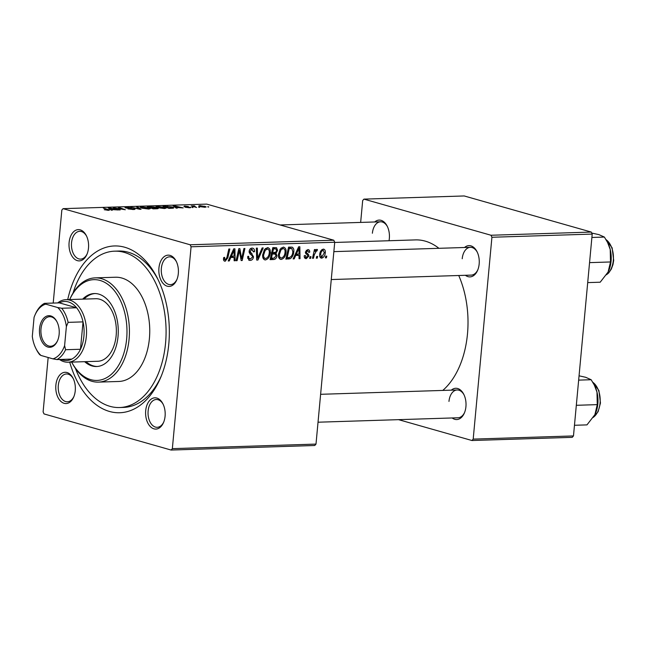 <?xml version="1.0" encoding="UTF-8"?>
<svg xmlns="http://www.w3.org/2000/svg" width="646" height="646" viewBox="0 0 646 646"><rect width="100%" height="100%" fill="white"/><g stroke="black" fill="none" stroke-linecap="round" stroke-linejoin="round"><path stroke-width="0.97" d="M178.32 273.541A15.641 9.787 88.2 0 1 176.77 279.871A15.641 9.787 88.2 0 1 165.101 285.201A15.641 9.787 88.2 0 1 158.932 268.025A15.641 9.787 88.2 0 1 165.998 255.598A15.641 9.787 88.2 0 1 176.18 261.202A15.641 9.787 88.2 0 1 178.32 273.541M176.439 261.735A13.905 8.705 -91.8 0 0 169.543 256.842A13.905 8.705 -91.8 0 0 161.363 268.292A13.905 8.705 -91.8 0 0 170.423 284.636A13.905 8.705 -91.8 0 0 176.996 279.314M165.085 416.202A15.641 9.787 88.2 0 1 163.535 422.532A15.641 9.787 88.2 0 1 151.867 427.862A15.641 9.787 88.2 0 1 145.697 410.695A15.641 9.787 88.2 0 1 152.763 398.259A15.641 9.787 88.2 0 1 162.945 403.863A15.641 9.787 88.2 0 1 165.085 416.202M163.204 404.396A13.905 8.705 -91.8 0 0 156.308 399.503A13.905 8.705 -91.8 0 0 148.128 410.953A13.905 8.705 -91.8 0 0 157.188 427.305A13.905 8.705 -91.8 0 0 163.761 421.983M75.259 390.677A15.641 9.787 88.2 0 1 73.717 397.007A15.641 9.787 88.2 0 1 62.048 402.337A15.641 9.787 88.2 0 1 55.871 385.169A15.641 9.787 88.2 0 1 62.937 372.734A15.641 9.787 88.2 0 1 73.119 378.338A15.641 9.787 88.2 0 1 75.259 390.677M73.378 378.871A13.905 8.705 -91.8 0 0 66.481 373.977A13.905 8.705 -91.8 0 0 58.31 385.428A13.905 8.705 -91.8 0 0 67.362 401.78A13.905 8.705 -91.8 0 0 73.935 396.458M88.494 248.016A15.641 9.787 88.2 0 1 86.952 254.346A15.641 9.787 88.2 0 1 75.283 259.676A15.641 9.787 88.2 0 1 69.106 242.508A15.641 9.787 88.2 0 1 76.171 230.073A15.641 9.787 88.2 0 1 86.354 235.677A15.641 9.787 88.2 0 1 88.494 248.016M86.612 236.21A13.905 8.705 -91.8 0 0 79.716 231.316A13.905 8.705 -91.8 0 0 71.544 242.767A13.905 8.705 -91.8 0 0 80.597 259.119A13.905 8.705 -91.8 0 0 87.17 253.797M374.72 221.974A15.641 9.787 88.2 0 1 387.196 226.148A15.641 9.787 88.2 0 1 389.336 238.487A15.641 9.787 88.2 0 1 389.021 240.74M464.547 247.499A15.641 9.787 88.2 0 1 477.023 251.674A15.641 9.787 88.2 0 1 479.162 264.012A15.641 9.787 88.2 0 1 477.612 270.343A15.641 9.787 88.2 0 1 465.427 275.293M331.269 279.548L471.265 275.107A13.905 8.705 -91.8 0 0 477.838 269.786M451.312 390.16A15.641 9.787 88.2 0 1 463.788 394.335A15.641 9.787 88.2 0 1 465.928 406.673A15.641 9.787 88.2 0 1 464.377 413.004A15.641 9.787 88.2 0 1 452.192 417.962M318.034 422.209L458.03 417.776A13.905 8.705 -91.8 0 0 464.603 412.455M67.725 299.615A83.439 52.213 88.2 0 1 107.834 246.845A83.439 52.213 88.2 0 1 157.39 278.248A83.439 52.213 88.2 0 1 168.792 344.043A83.439 52.213 88.2 0 1 160.547 377.805A83.439 52.213 88.2 0 1 113.074 412.277A83.439 52.213 88.2 0 1 69.703 362.156M75.412 368.373A78.223 48.951 -91.8 0 0 119.575 407.537L123.636 407.408A78.223 48.951 -91.8 0 0 161.217 376.19M442.768 390.434A79.959 50.041 -91.8 0 0 467.486 333.901A79.959 50.041 -91.8 0 0 458.741 275.511M438.925 248.306A79.959 50.041 -91.8 0 0 415.41 239.9L334.709 242.46M314.764 445.498L171.117 450.044L172.353 448.639L315.999 444.093L314.764 445.498M48.159 357.496L43.112 411.914L44.033 413.933L171.117 450.044M279.88 259.054L281.228 259.442C279.088 259.006 278.16 257.318 278.45 254.363L280.243 249.025L283.223 247.127C285.427 247.58 286.356 249.316 286.008 252.352C285.669 256.155 284.079 258.521 281.228 259.442L280.509 259.353M283.223 247.127L283.941 247.208M295.666 255.574L294.196 258.876L293.131 258.909L298.646 246.796L299.849 246.756L300.043 258.691L299.05 258.723L299.033 255.469L294.77 255.315M224.146 260.911L225.212 261.218C223.936 261.154 223.371 260.29 223.516 258.634L223.702 257.544L224.703 257.35L224.517 258.4L225.406 259.813L226.907 257.52L228.829 249.009L229.831 248.976L227.844 257.786L225.212 261.218L224.622 261.145M223.492 259.312L225.406 259.813M252.069 248.112C253.781 248.193 254.597 249.324 254.524 251.496L253.498 251.916L251.908 249.518L250.115 251.27L253.531 256.809C253.143 259.062 252.045 260.265 250.228 260.419L249.275 260.322L247.668 256.462L248.67 256.284L248.758 258.045L250.43 259.022L252.538 256.955L252.376 255.913L249.994 253.959L249.122 251.375C249.437 249.324 250.422 248.234 252.069 248.112L252.869 248.201M247.709 258.36L250.43 259.022M250.163 248.928L252.425 249.574L250.091 249.001M263.197 247.919L257.94 260.023L256.688 260.063L256.341 248.137L257.342 248.104L257.633 258.327L262.139 247.951L263.197 247.919M264.109 259.555L265.458 259.942C263.318 259.506 262.397 257.811 262.68 254.863L264.472 249.526L267.452 247.628C269.657 248.072 270.585 249.816 270.238 252.852C269.899 256.656 268.308 259.022 265.458 259.942L264.739 259.853M267.452 247.628L268.171 247.709M326.787 256.139L326.4 257.851L325.414 257.883L325.778 256.171L326.787 256.139M191.079 246.788L190.158 244.777L63.074 208.658L206.72 204.112L333.804 240.223L334.725 242.242L191.079 246.788L172.353 448.639M334.725 242.242L315.999 444.093M276.973 255.703C276.649 257.916 275.624 259.191 273.896 259.514L270.101 259.635L272.814 247.612L276.536 247.693L277.594 250.365L276.012 253.329L276.973 255.703L276.004 255.428M230.743 257.625L229.273 260.927L228.208 260.968L233.723 248.847L234.926 248.815L235.12 260.742L234.127 260.774L234.11 257.52L229.839 257.374M238.786 253.345L237.098 260.685L236.097 260.718L238.826 248.686L239.868 248.653L241.636 258.731L243.905 248.524L244.907 248.5L242.185 260.524L241.152 260.556L239.359 250.495L238.786 253.345L237.833 253.07M304.993 258.271L306.317 258.642C304.823 258.618 304.129 257.657 304.234 255.768L305.251 255.42L306.462 257.552L307.884 256.179L305.429 252.15L307.73 249.606C309.103 249.606 309.773 250.462 309.733 252.182L308.731 252.368L307.585 250.696L306.438 251.932L306.47 252.626L308.53 254.484L308.877 256.05L306.317 258.642L305.574 258.561M304.274 257.003L306.462 257.552M307.73 249.606L308.433 249.687M306.261 250.252L307.956 250.737L306.212 250.309M290.224 258.715L285.871 259.135L288.584 247.111L292.145 247.152C293.567 248.04 294.116 249.598 293.793 251.835C293.567 254.887 292.38 257.181 290.224 258.715L286.218 257.576M320.642 257.851L321.708 258.158C320.174 257.948 319.495 256.809 319.681 254.766C319.875 251.73 321.086 249.849 323.323 249.114C324.865 249.38 325.519 250.567 325.285 252.683C325.075 255.598 323.88 257.423 321.708 258.158L321.135 258.093M323.323 249.114L323.856 249.17M317.671 256.422L317.283 258.142L316.298 258.174L316.661 256.454L317.671 256.422M314.303 254.766L313.48 258.263L312.486 258.295L314.457 249.55L315.458 249.518L315.038 251.326L316.823 249.324L317.461 249.614L316.944 250.987L316.467 250.729L314.303 254.766L313.342 254.492M316.944 250.987L315.514 250.454L316.613 250.745M311.017 256.64L310.629 258.352L309.644 258.384L310.007 256.664L311.017 256.64M164.205 207.164L166.111 208.133L164.455 208.545L157.939 207.721L155.896 206.728L157.576 206.316L164.173 207.528M176.423 207.479L177.311 208.101L176.245 208.141L173.112 205.856L174.315 205.816L183.157 207.915L176.423 207.479L176.358 208.133M108.439 210.313L104.232 209.708L107.616 210.063L107.494 209.619L103.295 208.069L108.649 209.643C109.755 209.998 109.683 210.216 108.439 210.313C109.683 210.216 109.755 209.998 108.649 209.643L108.585 210.313M107.599 210.313L107.494 209.619M134.158 209.482L134.215 208.803C135.45 209.207 135.2 209.449 133.456 209.522L127.965 208.892L132.64 209.272L133.302 208.852L125.768 207.955C124.605 207.584 124.823 207.366 126.422 207.301L131.38 207.834L126.713 207.915L135.006 209.215M132.616 209.53L133.302 208.852M125.768 207.955L125.009 207.568M127.27 207.552L126.689 208.165M137.663 206.978L141.054 209.256L139.794 209.296L130.807 207.196L139.512 208.965L136.597 207.011L137.663 206.978L137.598 207.689M148.443 207.665L150.34 208.634L148.685 209.046L142.168 208.222L140.125 207.229L141.805 206.817L148.402 208.028M208.666 206.768L207.657 206.801L208.634 207.116M190.158 244.777L333.804 240.223M157.325 208.731L157.398 207.996C158.674 208.392 158.545 208.642 157.01 208.747L153.215 208.868L147.28 206.672L154.16 207.035L158.262 208.464M154.095 207.762L154.16 207.035L154.677 207.77M111.5 209.538L112.388 210.16L111.322 210.192L108.189 207.915L109.392 207.875L118.234 209.974L111.5 209.538L111.435 210.192M116.619 208.577L120.204 209.91L119.211 209.942L113.292 207.754L123.443 209.449L118.363 207.592L119.365 207.56L125.3 209.748L115.141 208.052L116.587 208.973M190.239 207.705L190.279 207.221C191.151 207.528 190.901 207.705 189.544 207.746L185.232 207.269L189.359 207.269L183.932 206.623L184.441 206.114L188.349 206.518L184.796 206.559L190.812 207.511M188.882 207.754L189.359 207.269M183.932 206.623L184.441 206.114L184.385 206.736M185.079 206.308L184.772 206.809M173.136 208.182L168.986 208.367L163.042 206.179L171.796 206.873C173.782 207.414 174.226 207.85 173.136 208.182L173.79 207.883M204.62 206.203L206.163 206.962L204.935 207.261L200.405 206.712L198.758 205.912L200.034 205.622L204.588 206.583M199.549 207.059L198.54 207.091L199.517 207.398M194.188 206.082L196.594 207.495L191.281 205.929L194.398 205.864L194.866 206.122L193.752 206.227L193.695 206.825M193.13 206.615L193.534 205.832L193.445 206.728M192.896 207.269L191.886 207.301L192.863 207.608M63.074 208.658L61.838 210.063L53.206 303.071M158.165 279.823A78.223 48.951 -91.8 0 0 118.686 251.044L114.617 251.173A78.223 48.951 -91.8 0 0 73.03 293.05M572.243 437.342L471.96 440.515L473.195 439.11L573.478 435.937L572.243 437.342M398.558 419.658L471.96 440.515M591.284 232.067L464.199 195.956L363.916 199.13L491.008 235.249L591.284 232.067L592.204 234.086L573.478 435.937M592.204 234.086L491.921 237.26L473.195 439.11M363.916 199.13L362.681 200.535L360.654 222.418M491.921 237.26L491.008 235.249M387.463 226.681A13.905 8.705 -91.8 0 0 380.559 221.788A13.905 8.705 -91.8 0 0 372.387 233.238M464.046 394.868A13.905 8.705 -91.8 0 0 457.15 389.974A13.905 8.705 -91.8 0 0 448.97 401.424M477.281 252.206A13.905 8.705 -91.8 0 0 470.385 247.313A13.905 8.705 -91.8 0 0 462.205 258.763M148.968 206.898L150.817 207.584L153.716 207.39L150.655 206.849L148.935 207.285M153.683 207.77L153.207 207.075M151.511 207.842L153.514 208.577L156.3 208.48L156.389 208.02L151.479 208.23M156.267 208.771L156.389 208.02M141.482 207.366L143.186 208.198L149.008 208.496L147.369 207.673L142.653 207.067L141.482 207.366L141.426 207.996M109.311 208.731L109.392 207.875M110.232 208.593L111.16 209.272L113.849 209.183L109.481 208.133L110.232 208.593L110.159 209.352M111.088 210.023L111.16 209.272M109.416 208.803L109.481 208.133M114.294 208.125L114.334 207.721M174.234 206.68L174.315 205.816M175.155 206.542L176.083 207.213L178.772 207.132L174.404 206.074L175.155 206.542L175.082 207.293M176.011 207.972L176.083 207.213M174.339 206.752L174.404 206.074M164.738 206.397L169.284 208.077L172.466 207.721L167.54 206.349L164.706 206.785M157.253 206.873L158.956 207.697L164.778 208.004L163.139 207.172L158.423 206.567L157.253 206.873L157.196 207.495M204.241 207.261L204.257 207.067C205.25 206.89 205.04 206.615 203.635 206.227L200.672 205.816L199.889 206.559M200.672 205.816C199.614 205.985 199.832 206.268 201.302 206.655L204.903 207.261M325.479 257.592L326.4 257.851M270.351 258.513L273.896 259.514M273.169 247.604L273.29 248.225M276.617 250.083L277.594 250.365M273.807 252.699L276.012 253.329M272.313 252.634L272.628 253.41M273.492 248.985L272.652 252.731L275.899 252.134L276.601 250.446L275.987 248.993L272.564 248.718M271.716 252.473L272.652 252.731M272.677 248.217L275.18 248.936M272.329 254.136L271.417 258.198L274.243 258.045L275.995 255.703L275.244 254.153L271.401 253.878M270.48 257.932L271.417 258.198M271.538 253.256L274.421 254.072M269.277 252.578L270.238 252.852M265.159 250.422L263.657 254.895C263.455 256.995 264.117 258.214 265.659 258.537C267.848 257.665 269.043 255.735 269.261 252.756C269.503 250.608 268.841 249.372 267.291 249.025L265.159 250.422L264.085 250.115M262.704 254.621L263.657 254.895M265.401 248.492L267.783 249.081L265.474 248.427M262.962 257.851L265.659 258.537M256.672 259.66L257.94 260.023M256.624 258.045L257.633 258.327M248.524 259.934L250.228 260.419M247.806 256.438L248.621 256.672M247.636 257.722L248.758 258.045M253.539 251.213L254.524 251.496M253.539 251.488L254.492 251.762M249.17 251.003L250.115 251.27M249.106 251.964L250.39 252.328M252.546 256.527L253.531 256.809M223.581 258.134L224.517 258.4M226.907 257.52L227.844 257.786M228.345 260.669L229.273 260.927M230.751 256.026L230.759 256.567M234.127 260.467L235.12 260.742M230.275 256.43L234.11 257.52M233.053 252.618L231.413 256.212L234.102 256.123L234.07 250.147L233.053 252.618L232.132 252.352M230.493 255.945L231.413 256.212M233.238 249.913L234.07 250.147M236.161 260.419L237.098 260.685M240.74 258.473L241.636 258.731M241.079 260.209L242.185 260.524M238.471 250.244L239.359 250.495M308.731 251.9L309.733 252.182M305.51 251.665L306.438 251.932M305.421 252.336L306.47 252.626M305.76 253.692L308.53 254.484M307.867 255.759L308.877 256.05M293.268 258.61L294.196 258.876M295.674 253.967L295.69 254.516M299.05 258.408L300.043 258.691M295.198 254.371L299.033 255.469M297.976 250.559L296.336 254.153L299.025 254.072L298.993 248.088L297.976 250.559L297.055 250.301M295.416 253.894L296.336 254.153M298.161 247.854L298.993 248.088M286.057 258.303L288.673 259.046M289.069 247.095L289.343 247.854M292.832 251.56L293.793 251.835M288.334 248.225L289.263 248.484L287.187 257.697L288.447 257.657C291.096 257.269 292.549 255.315 292.816 251.787L291.919 248.605L288.471 247.604M286.251 257.439L287.187 257.697M291.919 248.605L289.263 248.484M285.048 252.085L286.008 252.352M280.929 249.921L279.427 254.395C279.225 256.494 279.888 257.714 281.43 258.037C283.61 257.165 284.813 255.243 285.031 252.255C285.274 250.107 284.611 248.871 283.061 248.532L280.929 249.921L279.855 249.614M278.474 254.12L279.427 254.395M281.163 247.991L283.554 248.589L281.236 247.927M278.725 257.35L281.43 258.037M324.316 252.408L325.285 252.683M321.748 249.752L323.178 250.204C321.619 250.939 320.796 252.408 320.682 254.597L321.821 257.068L324.3 252.707L323.178 250.204L321.708 249.784M319.73 254.33L320.682 254.597M319.794 256.543L321.821 257.068M316.362 257.883L317.283 258.142M312.551 257.996L313.48 258.263M314.118 251.068L315.038 251.326M309.709 258.093L310.629 258.352M84.642 361.687A36.507 22.844 -91.8 0 0 96.569 366.524A36.507 22.844 -91.8 0 0 118.032 336.469A36.507 22.844 -91.8 0 0 94.259 293.55A36.507 22.844 -91.8 0 0 82.664 299.138M85.999 361.639A36.507 22.844 -91.8 0 0 97.247 366.484M126.648 338.916A50.412 31.549 -91.8 0 0 107.204 283.893A50.412 31.549 -91.8 0 0 69.703 299.55A52.148 32.631 88.2 0 1 95.115 277.877A52.148 32.631 88.2 0 1 129.079 339.174A52.148 32.631 88.2 0 1 98.418 382.117A52.148 32.631 88.2 0 1 71.666 362.099A50.412 31.549 -91.8 0 0 104.353 378.79A50.412 31.549 -91.8 0 0 126.648 338.916M98.418 382.117L118.751 381.471A52.148 32.631 -91.8 0 0 149.404 338.536A52.148 32.631 -91.8 0 0 115.448 277.231L95.115 277.877M119.575 407.537A78.223 48.951 -91.8 0 0 165.562 343.123A78.223 48.951 -91.8 0 0 114.617 251.173M57.704 302.926A31.291 19.582 88.2 0 1 65.965 299.663L95.778 298.727A31.291 19.582 88.2 0 1 116.159 335.508A31.291 19.582 88.2 0 1 97.756 361.267L67.943 362.212A31.291 19.582 88.2 0 1 64.099 361.728A31.291 19.582 88.2 0 1 59.489 359.483M94.938 293.55A36.507 22.844 -91.8 0 0 84.02 299.098M587.707 282.609L600.199 282.213L608.112 272.006L610.502 261.969L589.556 262.631M591.889 237.462L604.39 237.066L607.587 242.476L610.212 249.429L610.502 261.969M591.728 233.045L598.947 234.643L604.39 237.066M608.677 270.819A22.941 14.357 -91.8 0 0 608.798 270.545A22.941 14.357 -91.8 0 0 610.212 249.429A22.941 14.357 -91.8 0 0 607.934 243.171L607.587 242.476M595.442 413.48A22.941 14.357 -91.8 0 0 595.564 413.206A22.941 14.357 -91.8 0 0 597.833 403.92A22.941 14.357 -91.8 0 0 596.977 392.09L597.267 404.63L594.885 414.667L586.964 424.882L574.472 425.278M576.321 405.3L597.267 404.63M578.654 380.123L591.155 379.727L594.352 385.145L596.977 392.09A22.941 14.357 -91.8 0 0 594.7 385.832L594.352 385.145M579.058 375.81L585.712 377.304L591.155 379.727M47.893 347.064A15.819 9.9 88.2 0 1 39.535 328.717A15.819 9.9 88.2 0 1 50.784 315.934A15.819 9.9 88.2 0 1 56.977 321.813A15.819 9.9 88.2 0 1 57.575 340.684A15.819 9.9 88.2 0 1 47.893 347.064M57.131 322.128A14.777 9.246 -91.8 0 0 51.502 316.936A14.777 9.246 -91.8 0 0 49.685 316.702A14.777 9.246 -91.8 0 0 40.908 330.316A14.777 9.246 -91.8 0 0 48.805 346.014A14.777 9.246 -91.8 0 0 50.622 346.24A14.777 9.246 -91.8 0 0 57.712 340.361M61.152 359.426A29.555 18.492 -91.8 0 0 62.904 360.064A29.555 18.492 -91.8 0 0 71.835 359.087A29.555 18.492 -91.8 0 0 80.484 349.26A29.555 18.492 -91.8 0 0 83.027 321.886A29.555 18.492 -91.8 0 0 76.599 307.771A29.555 18.492 -91.8 0 0 68.298 301.9A29.555 18.492 -91.8 0 0 59.367 302.877L44.461 303.345L45.721 304.137A27.81 17.402 -91.8 0 0 34.86 315.345A27.81 17.402 -91.8 0 0 34.068 317.38L32.3 336.429A27.81 17.402 -91.8 0 0 35.91 348.533A27.81 17.402 -91.8 0 0 40.964 355.453L52.956 358.861A27.81 17.402 -91.8 0 0 64.608 345.61L66.377 326.561A27.81 17.402 -91.8 0 0 57.712 307.544L45.721 304.137M65.965 299.663A31.291 19.582 88.2 0 1 69.808 300.148A31.291 19.582 88.2 0 1 86.532 333.401A31.291 19.582 88.2 0 1 67.943 362.212M57.712 307.544L61.693 308.247L76.599 307.771L59.367 302.877M64.608 345.61L65.577 349.728L80.484 349.26L83.027 321.886L68.121 322.362L66.377 326.561M71.835 359.087L56.929 359.564L52.956 358.861M40.964 355.453L39.697 354.662A29.555 18.492 88.2 0 1 36.426 349.559L35.91 348.533M34.86 315.345L35.805 313.181A29.555 18.492 88.2 0 1 44.461 303.345M61.693 308.247A29.555 18.492 88.2 0 1 68.121 322.362M65.577 349.728A29.555 18.492 88.2 0 1 56.929 359.564M256.535 254.904L257.592 255.202M249.235 252.748L251.972 253.523M239.666 252.82L240.74 253.127M240.28 256.099L241.354 256.405M305.445 252.877L307.205 253.377M288.431 247.798L290.7 248.444M606.626 274.558A19.122 11.967 -91.8 0 0 613.304 260.443A19.122 11.967 -91.8 0 0 606.013 239.626M593.399 417.227A19.122 11.967 -91.8 0 0 600.069 403.104A19.122 11.967 -91.8 0 0 592.778 382.287M153.74 207.342L153.7 207.77M156.938 208.311L156.889 208.755M149.008 208.496L148.96 209.029M133.722 209.07L133.682 209.514M172.466 207.721L172.417 208.254M164.778 208.004L164.73 208.529M275.987 248.993L272.709 248.064M275.244 254.153L270.94 252.925M280.122 224.97L380.559 221.788M470.385 247.313L333.853 251.633M605.875 239.4L612.133 247.854L613.7 260.354L612.981 264.577L611.31 269.116L608.702 272.919L606.497 274.768M320.618 394.302L457.15 389.974M593.262 417.429L598.107 411.704L600.465 403.015L598.899 390.515L592.64 382.061"/></g></svg>
